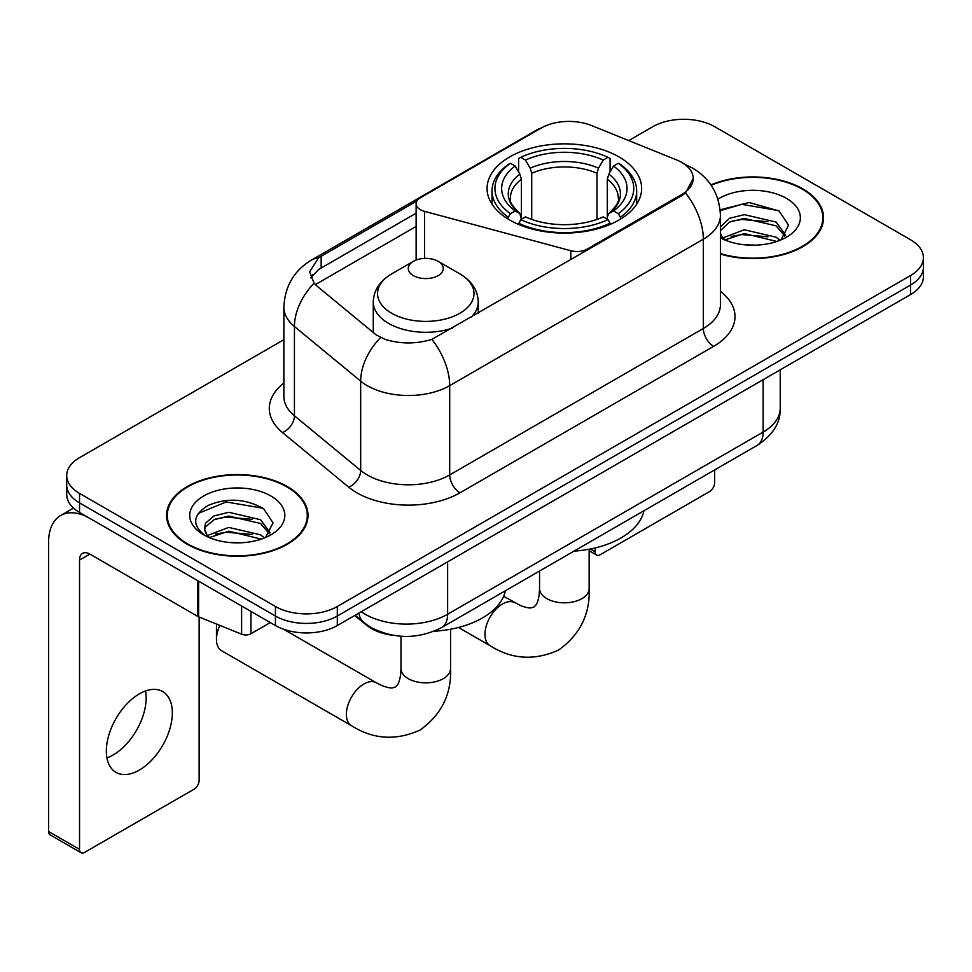 <?xml version="1.0" encoding="UTF-8"?>
<svg xmlns="http://www.w3.org/2000/svg" width="972" height="972" viewBox="0 0 972 972"><rect width="100%" height="100%" fill="white"/><g stroke="black" fill="none" stroke-linecap="round" stroke-linejoin="round"><path stroke-width="1.46" d="M587.282 250.217L587.282 249.051A14.58 8.42 180 0 1 570.807 250.727L424.545 211.349A14.58 8.42 180 0 1 420.39 209.673A14.58 8.42 180 0 1 416.125 203.719A14.58 8.42 180 0 1 420.39 197.766L541.1 128.073A39.366 22.733 0 0 1 591.523 125.534L676.427 159.858A39.366 22.733 0 0 1 681.688 162.397A39.366 22.733 0 0 1 693.218 178.471L685.503 192.954L681.688 195.712L431.86 339.386C416.247 344.1 400.646 344.1 385.046 339.386L376.2 334.915L316.75 285.902L314.102 283.216L309.631 271.856L318.622 257.762L416.952 200.925M618.994 156.929A77.286 44.615 0 0 0 534.77 147.246A77.286 44.615 0 0 0 487.069 188.471A77.286 44.615 0 0 0 509.705 220.024A77.286 44.615 0 0 0 593.928 229.696A77.286 44.615 0 0 0 641.629 188.471A77.286 44.615 0 0 0 618.994 156.929M587.282 249.051L681.688 194.546A39.366 22.733 0 0 0 693.218 178.471M394.122 635.457A43.74 25.26 180 0 1 366.444 625.142L354.731 615.483M720.422 254.056A70.725 40.836 0 0 0 823.551 217.764A70.725 40.836 0 0 0 802.836 188.896A70.725 40.836 0 0 0 710.909 184.887M287.299 486.535A70.725 40.836 0 0 0 210.219 477.689A70.725 40.836 0 0 0 166.564 515.415A70.725 40.836 0 0 0 187.28 544.284A70.725 40.836 0 0 0 264.348 553.129A70.725 40.836 0 0 0 308.015 515.415A70.725 40.836 0 0 0 287.299 486.535M167.293 519.084A70.725 40.836 0 0 0 167.05 520.178M283.873 339.69L79.534 457.666A43.74 25.26 0 0 0 66.716 475.527L66.716 494.578A43.74 25.26 0 0 0 79.534 512.438L275.44 625.543L275.44 616.017A43.74 25.26 0 0 0 337.308 616.017L910.582 285.039A43.74 25.26 0 0 0 923.4 267.179A43.74 25.26 0 0 1 910.582 285.039L337.308 616.017A43.74 25.26 0 0 1 275.44 616.017L79.534 502.913L275.44 616.017L275.44 606.492A43.74 25.26 0 0 0 337.308 606.492L910.582 275.513A43.74 25.26 0 0 0 923.4 257.653A43.74 25.26 0 0 0 910.582 239.792L714.675 126.688A43.74 25.26 0 0 0 652.819 126.688L628.75 140.576M66.716 485.052A43.74 25.26 0 0 0 79.534 502.913A43.74 25.26 0 0 1 66.716 485.052M310.833 277.725L318.622 269.499L416.125 213.184M66.716 475.527A43.74 25.26 0 0 0 79.534 493.387L275.44 606.492M307.529 520.178A70.725 40.836 0 0 0 307.286 519.084M823.065 222.527A70.725 40.836 0 0 0 822.822 221.446M275.44 625.543A43.74 25.26 0 0 0 337.308 625.543L910.582 294.552A43.74 25.26 0 0 0 923.4 276.704L923.4 257.653M720.422 253.583A69.996 40.411 0 0 0 822.822 217.764A69.996 40.411 0 0 0 802.325 189.188A69.996 40.411 0 0 0 711.188 185.288M744.929 244.823L755.924 245.151M723.083 237.848L744.297 229.757L776.13 237.204L779.981 240.291M725.039 239.89L744.297 233.535L776.822 241.457M720.422 233.122A32.951 19.027 0 0 0 725.319 240.145M720.422 226.865L729.535 218.299L744.297 214.642L776.13 222.078L785.595 235.163M720.422 230.643L729.535 222.078L744.297 218.421L776.13 225.856L784.854 236.135M720.422 237.848A47.531 27.447 0 0 0 786.445 237.168A47.531 27.447 0 0 0 786.445 198.361A47.531 27.447 0 0 0 717.907 199.151M781.111 239.829L788.559 225.2L779.143 211.009L749.108 202.504L720.131 209.806M723.411 239.319L720.422 235.807M720.216 210.681L741.709 204.327L778.499 210.572M731.236 221.349L741.709 219.441L767.977 221.689M731.236 236.463L741.709 234.568L767.977 236.816M590.32 548.986L595.071 551.732A7.29 4.204 120 0 0 596.589 555.061A7.29 4.204 120 0 0 600.234 554.708L709.524 491.601A7.29 4.204 120 0 0 714.675 482.671L714.675 469.913M595.071 551.732L595.071 547.941M187.803 543.98A69.996 40.411 0 0 0 264.068 552.74A69.996 40.411 0 0 0 307.286 515.415A69.996 40.411 0 0 0 286.776 486.838A69.996 40.411 0 0 0 210.499 478.078A69.996 40.411 0 0 0 167.293 515.415A69.996 40.411 0 0 0 187.803 543.98M229.38 542.473L240.376 542.801M207.534 535.499L228.76 527.407L260.593 534.843L264.445 537.941M209.49 537.54L228.76 531.186L261.286 539.108M207.862 536.969L204.46 528.987A32.951 19.027 0 0 0 209.782 537.795M204.46 528.987L205.457 523.215L213.986 515.95L228.76 512.28L260.593 519.728L270.058 532.802M204.545 529.448L205.457 526.994L213.986 519.728L228.76 516.059L260.593 523.507L269.317 533.786M265.575 537.467L273.023 522.851L263.594 508.66C245.527 498.6 227.047 497.518 208.13 505.44C192.614 515.014 191.642 525.087 205.201 535.645L205.371 535.742M270.896 495.999A47.531 27.447 0 0 0 203.67 495.999A47.531 27.447 0 0 0 203.67 534.819A47.531 27.447 0 0 0 270.909 534.819A47.531 27.447 0 0 0 270.896 495.999M198.252 513.423L226.16 501.965L262.95 508.222M215.687 518.987L226.16 517.092L252.428 519.34M215.687 534.114L226.16 532.206L252.428 534.466M508.307 219.198L508.307 217.254L510.385 213.682A69.413 40.071 0 0 1 510.385 163.272L515.16 166.03A62.706 36.195 0 0 0 515.16 210.924L519.874 213.597L521.393 219.222M521.393 216.926L521.393 179.237L519.874 174.146L515.16 166.03M518.623 171.995L518.623 158.509L520.7 157.318A69.413 40.071 0 0 1 607.998 157.318L603.235 160.076A62.706 36.195 0 0 0 525.463 160.076L530.177 168.192L531.708 173.283L531.708 219.38M596.99 219.38L596.99 173.283L598.521 168.192L603.235 160.076M573.99 551.136A80.202 46.304 0 0 0 643.962 510.737M518.623 223.208A72.329 41.76 0 0 0 610.076 223.208L607.998 219.636A69.413 40.071 0 0 1 520.7 219.636L518.623 224.447M610.076 224.447L610.076 223.208M510.385 163.272L508.307 164.45A72.329 41.76 0 0 0 492.026 190.852A72.329 41.76 0 0 0 508.307 217.254M607.998 157.318L610.076 158.509L610.076 171.995M520.7 219.636L525.463 216.878A62.706 36.195 0 0 0 603.235 216.878L607.998 219.636M515.16 210.924L510.385 213.682M525.463 160.076L520.7 157.318M519.874 174.146A56.084 32.38 0 0 0 519.874 213.597L520.129 213.779C512.171 206.064 508.915 200.84 510.397 198.081A53.958 31.153 0 0 1 521.393 179.237M620.391 217.254A72.329 41.76 0 0 0 636.672 190.852A72.329 41.76 0 0 0 620.391 164.45L618.313 163.272A69.413 40.071 0 0 1 618.313 213.682L620.391 217.254L620.391 219.198M618.313 213.682L613.539 210.924A62.706 36.195 0 0 0 613.539 166.03L618.313 163.272M613.539 166.03L608.824 174.146L607.306 179.237L607.306 216.926L608.824 213.597L613.539 210.924M607.306 179.237A53.958 31.153 0 0 1 618.301 198.081C619.772 200.852 616.527 206.088 608.569 213.779L608.824 213.597A56.084 32.38 0 0 0 608.824 174.146M607.306 219.222L607.306 216.926M219.866 625.409A24.786 14.313 120 0 0 216.464 639.357L216.464 627.45A10.206 5.893 -60 0 1 216.926 624.218M216.464 639.357A24.786 14.313 120 0 0 221.592 650.705L351.512 725.707A24.786 14.313 -60 0 1 347.709 705.842A24.786 14.313 -60 0 1 363.905 683.996A24.786 14.313 -60 0 1 376.298 682.769L381.777 685.515C387.05 687.496 390.683 688.273 392.652 687.836L395.252 687.107L397.196 685.224C398.556 683.729 399.699 680.193 400.622 674.641L400.986 668.529A24.786 14.313 180 0 0 408.24 678.638A24.786 14.313 180 0 0 443.305 678.638A24.786 14.313 180 0 0 450.558 668.529C451.615 694.178 441.446 714.687 420.05 730.045C396.054 740.895 373.212 739.449 351.512 725.707M471.043 317.334A52.5 30.302 0 0 0 478.26 301.988C477.872 290.3 471.748 280.932 459.865 273.885L438.141 261.334A17.496 10.097 0 0 0 413.404 261.334A17.496 10.097 0 0 0 413.404 275.623A17.496 10.097 0 0 0 438.141 275.623A17.496 10.097 0 0 0 438.141 261.334L459.865 273.885A48.223 27.836 0 0 1 459.865 313.251A48.223 27.836 0 0 1 391.667 313.251A48.223 27.836 0 0 1 391.667 273.885C379.797 280.932 373.661 290.3 373.272 301.988A52.5 30.302 0 0 0 388.654 323.421A52.5 30.302 0 0 0 452.357 328.123M434.083 631.241A80.202 46.304 0 0 0 505.391 590.745M145.569 690.971A46.656 26.937 -60 0 1 113.165 754.977A46.656 26.937 -60 0 1 106.932 757.881M139.336 770.079A46.656 26.937 120 0 0 169.821 728.964A46.656 26.937 120 0 0 162.664 691.566A46.656 26.937 120 0 0 139.336 693.887A46.656 26.937 120 0 0 108.852 735.002A46.656 26.937 120 0 0 116.008 772.388A46.656 26.937 120 0 0 139.336 770.079M250.946 611.4L250.946 633.732L270.289 622.566M197.656 580.636L89.849 518.392A58.332 33.68 -120 0 0 60.677 515.5A58.332 33.68 -120 0 0 48.6 542.194L48.6 831.522L79.534 849.37L79.534 560.054A14.58 8.42 60 0 1 82.547 553.384A14.58 8.42 60 0 1 89.849 554.101L197.656 616.345L197.656 580.636A7.29 4.204 0 0 0 198.628 581.11M79.534 849.37A7.29 4.204 120 0 0 81.041 852.711L50.107 834.851A7.29 4.204 -60 0 1 48.6 831.522M81.041 852.711A7.29 4.204 120 0 0 84.686 852.347L193.987 789.252A7.29 4.204 120 0 0 199.139 780.322L199.139 617.026M250.946 633.732A7.29 4.204 180 0 1 241.615 634.194L198.628 616.819A7.29 4.204 180 0 1 197.656 616.345M681.688 194.546L681.688 195.712M366.444 624.51L366.444 625.142M570.807 259.731L570.807 250.727M424.545 258.406L424.545 211.349M720.422 291.333A72.912 42.088 180 0 1 713.655 346.348L459.999 492.792A14.58 8.42 60 0 1 449.696 474.931L703.339 328.487A58.332 33.68 0 0 0 720.422 304.673L720.422 215.383A58.332 33.68 180 0 1 703.339 239.197A51.042 29.464 -120 0 0 685.503 192.954M459.999 492.792A72.912 42.088 180 0 1 356.894 492.792A72.912 42.088 180 0 1 348.729 487.166L282.488 432.552A72.912 42.088 180 0 1 283.873 383.15M367.209 474.931A58.332 33.68 0 0 0 449.696 474.931L449.696 385.641A58.332 33.68 180 0 1 367.209 385.641A58.332 33.68 180 0 1 360.673 381.133L294.431 326.519A58.332 33.68 180 0 1 283.873 307.201L283.873 396.503A58.332 33.68 0 0 0 294.431 415.809L360.673 470.436A58.332 33.68 0 0 0 367.209 474.931M720.422 215.383C719.438 194.412 710.216 178.678 692.769 168.205L685.406 164.62A51.042 23.899 112 0 0 684.713 164.365M431.86 339.386A51.042 29.464 60 0 1 449.696 385.641L703.339 239.197L703.339 328.487A14.58 8.42 60 0 0 713.655 346.348M318.622 257.762A51.042 29.464 -120 0 0 311.526 260.034C294.079 270.508 284.869 286.23 283.873 307.201M311.526 260.034L536.811 129.956A51.042 29.464 60 0 1 540.687 128.328M314.102 283.216A51.042 34.129 129.5 0 0 294.431 326.519L294.431 415.809A14.58 9.756 -50.5 0 1 282.488 432.552M380.55 337.624A51.042 34.129 129.5 0 0 360.673 381.133L360.673 470.436A14.58 9.756 -50.5 0 1 348.729 487.166M315.341 284.614L416.125 226.427M312.632 274.687A39.366 22.733 -120 0 0 310.943 277.992M337.308 606.492L337.308 625.543M910.582 275.513L910.582 294.552M79.534 493.387L79.534 512.438M321.161 256.231L321.161 268.005M361.22 611.728A58.332 33.68 0 0 0 365.144 614.231A58.332 33.68 0 0 0 447.63 614.231L763.142 432.066A58.332 33.68 0 0 0 780.224 408.264C780.65 422.735 772.947 435.116 757.103 445.419L441.592 627.584A29.16 16.84 60 0 0 447.63 614.231L447.63 561.84M763.142 379.688L763.142 432.066A29.16 16.84 60 0 1 757.103 445.419M358.862 613.089A29.16 19.501 129.5 0 0 363.941 622.578L355.084 615.276M589.141 549.204L589.141 588.522A24.786 14.313 180 0 1 581.876 598.63A24.786 14.313 180 0 1 546.823 598.63A24.786 14.313 180 0 1 539.557 588.522L539.205 594.633C538.269 600.186 537.127 603.721 535.766 605.216L533.835 607.099L531.234 607.828C529.254 608.265 525.633 607.488 520.348 605.507L503.63 596.273M589.141 588.522C590.198 614.17 580.029 634.68 558.621 650.037C534.636 660.887 511.794 659.453 490.095 645.7A24.786 14.313 -60 0 1 486.292 625.834A24.786 14.313 -60 0 1 502.488 603.989A24.786 14.313 -60 0 1 514.881 602.762M596.99 173.283A53.958 31.153 0 0 0 531.708 173.283M598.521 168.192A56.084 32.38 0 0 0 530.177 168.192M79.534 560.054L89.849 554.101M198.628 581.195L198.628 616.819M241.615 634.194L241.615 606.006M416.125 260.059L416.125 203.719M536.811 129.956L546.179 125.607M685.406 164.62L684.64 164.304M441.592 627.584C418.118 639.369 394.656 639.369 371.183 627.584L363.941 622.578M780.224 408.264L780.224 369.822M822.822 223.609L822.822 217.764M596.589 555.061L589.141 550.772M307.286 521.259L307.286 515.415M167.293 521.259L167.293 515.415M490.095 645.7L458.48 627.462M492.026 204.193L492.026 190.852M636.672 204.193L636.672 190.852M539.557 571.014L539.557 588.522M450.558 629.212L450.558 668.529M478.26 313.166L478.26 301.988M373.272 332.509L373.272 301.988M413.404 261.334L391.667 273.885M376.298 682.769L283.569 629.236M400.986 636.235L400.986 668.529M60.677 515.5L73.508 508.089"/></g></svg>
